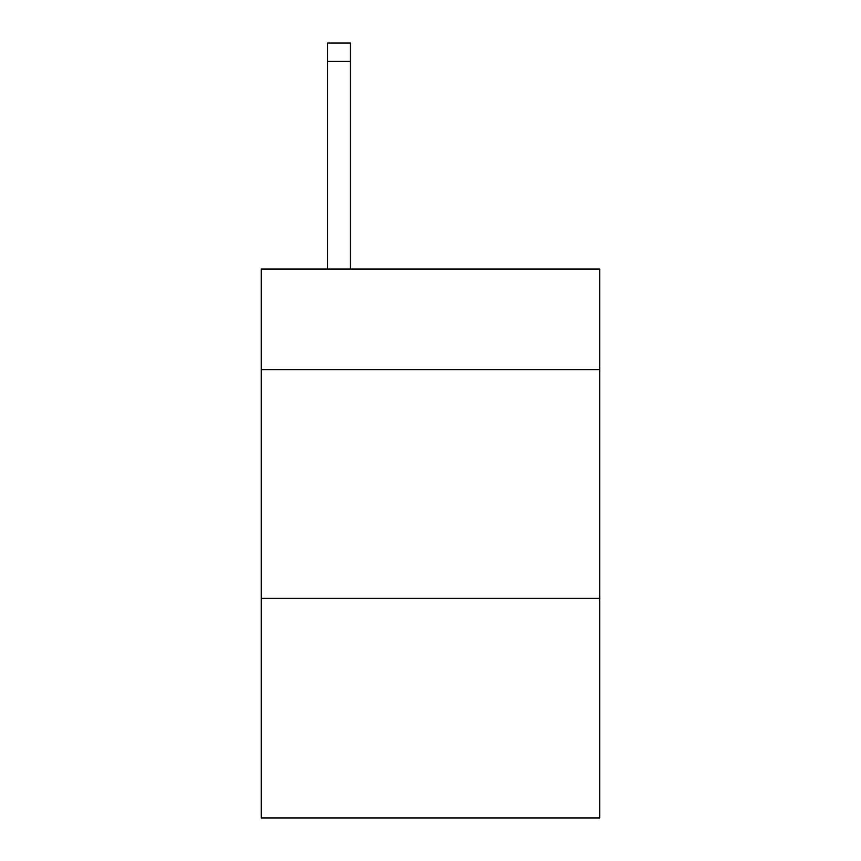 <?xml version="1.0" encoding="UTF-8"?>
<svg xmlns="http://www.w3.org/2000/svg" width="861" height="861" viewBox="0 0 861 861"><rect width="100%" height="100%" fill="white"/><g stroke="black" fill="none" stroke-linecap="round" stroke-linejoin="round"><path stroke-width="1.29" d="M599.751 369.66L599.751 269.019L261.249 269.019L261.249 369.66L599.751 369.66L599.751 817.95L261.249 817.95L261.249 369.66M599.751 598.384L261.249 598.384M350.449 269.019L350.449 61.346L327.578 61.346L327.578 43.05L350.449 43.05L350.449 61.346M327.578 269.019L327.578 61.346"/></g></svg>
